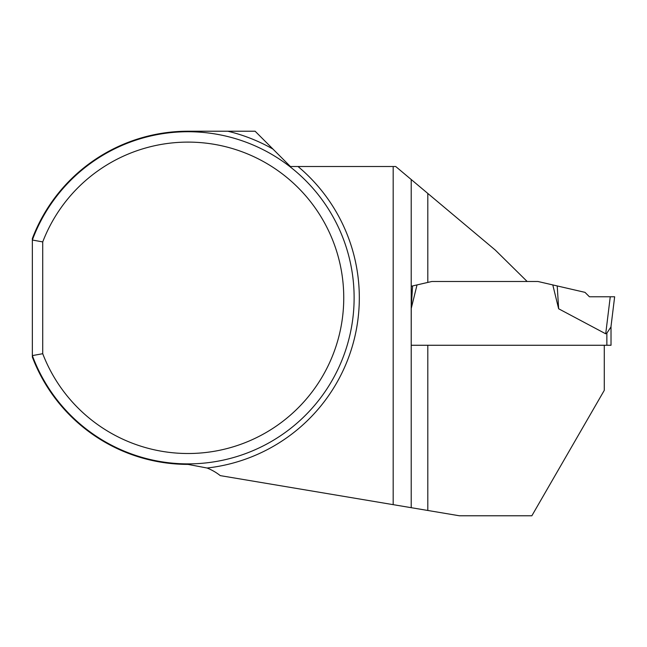 <?xml version="1.0" encoding="UTF-8"?>
<svg xmlns="http://www.w3.org/2000/svg" width="647" height="647" viewBox="0 0 647 647"><rect width="100%" height="100%" fill="white"/><g stroke="black" fill="none" stroke-linecap="round" stroke-linejoin="round"><path stroke-width="0.97" d="M427.813 193.453L427.813 282.424L431.848 281.494L527.168 281.494L495.287 250.065L395.705 166.505L290.398 166.505L255.112 131.22L188.042 131.22A166.594 166.594 0 0 0 32.35 238.541L32.35 240.021A166.077 166.077 0 0 1 287.503 164.807A166.077 166.077 0 0 1 287.503 430.813A166.077 166.077 0 0 1 32.35 355.599L42.726 353.707L42.726 241.913A155.692 155.692 0 0 1 281.777 173.485A155.692 155.692 0 0 1 281.777 422.135A155.692 155.692 0 0 1 42.726 353.707M42.726 241.913L32.35 240.021L32.35 357.079A166.594 166.594 0 0 0 188.042 464.4L207.064 468.016A51.897 51.897 0 0 1 220.271 475.626L459.419 515.78L531.85 515.78L604.274 390.351L604.274 345.263M411.249 308.417L417.024 284.915L427.813 282.424L411.257 286.249L411.209 345.263L427.813 345.263L427.813 510.475M411.209 179.518L411.209 507.685M393.182 504.66L393.182 166.505M411.209 345.263L611.019 345.263L611.019 326.363M558.644 308.773L557.221 285.942L584.993 292.355L589.417 296.771L614.65 296.771L589.417 296.771L610.258 296.771L605.713 333.803L606.862 333.14L605.713 333.803L558.644 308.773L552.789 284.915L537.956 281.494L527.168 281.494M610.258 296.771L614.65 296.771L610.938 326.994L606.862 333.14L606.862 345.263M411.249 307.365L412.584 285.942L411.257 286.249M412.584 285.942L417.024 284.915M557.221 285.942L552.789 284.915M227.768 131.22A171.261 171.261 0 0 1 272.985 149.093M298.008 166.505A171.261 171.261 0 0 1 207.064 468.016"/></g></svg>
